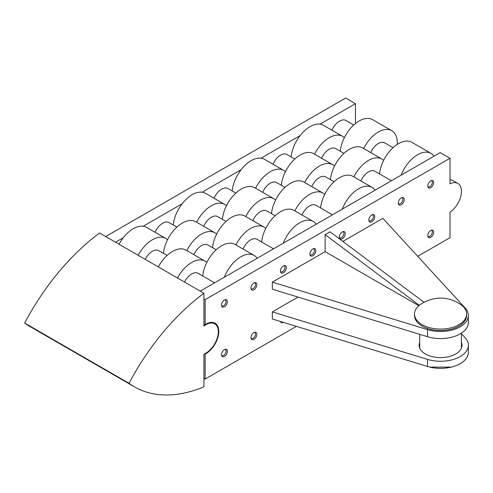 <?xml version="1.0" encoding="UTF-8"?>
<svg xmlns="http://www.w3.org/2000/svg" width="493" height="493" viewBox="0 0 493 493"><rect width="100%" height="100%" fill="white"/><g stroke="black" fill="none" stroke-linecap="round" stroke-linejoin="round"><path stroke-width="0.74" d="M203.936 293.261L99.555 232.998A173.659 100.264 -60 0 0 24.65 323.038A173.659 100.264 -60 0 0 30.079 326.588L134.453 386.851A173.659 100.264 -60 0 1 129.03 383.301A173.659 100.264 -60 0 1 203.936 293.261L203.936 326.002L205.193 325.177A17.366 10.026 -60 0 1 214.701 323.809A17.366 10.026 -60 0 1 217.203 338.26A17.366 10.026 -60 0 1 205.193 353.475L203.936 354.103L203.936 386.845A173.659 100.264 -60 0 1 134.453 386.851M129.03 383.301L24.65 323.038M433.686 232.221A4.166 2.403 120 0 0 432.823 230.311A4.166 2.403 120 0 0 429.613 231.427A4.166 2.403 120 0 0 427.795 235.623A4.166 2.403 120 0 0 428.657 237.534A4.166 2.403 120 0 0 431.868 236.412A4.166 2.403 120 0 0 433.686 232.221M417.731 256.323L450.017 237.681L450.017 212.119A17.366 10.026 120 0 0 460.665 196.799A17.366 10.026 120 0 0 457.843 183.433A17.366 10.026 120 0 0 450.017 183.834L450.017 158.278L205.162 299.639L205.162 324.634A18.062 10.427 -60 0 1 215.053 323.205A18.062 10.427 -60 0 1 217.647 338.235A18.062 10.427 -60 0 1 205.162 354.06L204.632 353.752M296.41 326.366L205.162 379.049L205.162 354.06M433.686 182.595A4.166 2.403 120 0 0 432.823 180.684A4.166 2.403 120 0 0 429.613 181.8A4.166 2.403 120 0 0 427.795 185.997A4.166 2.403 120 0 0 428.657 187.901A4.166 2.403 120 0 0 431.868 186.785A4.166 2.403 120 0 0 433.686 182.595M404.217 199.61A4.166 2.403 120 0 0 403.354 197.699A4.166 2.403 120 0 0 400.143 198.815A4.166 2.403 120 0 0 398.319 203.011A4.166 2.403 120 0 0 399.182 204.915A4.166 2.403 120 0 0 402.399 203.8A4.166 2.403 120 0 0 404.217 199.61M374.748 216.624A4.166 2.403 120 0 0 373.879 214.714A4.166 2.403 120 0 0 370.668 215.829A4.166 2.403 120 0 0 368.85 220.026A4.166 2.403 120 0 0 369.713 221.936A4.166 2.403 120 0 0 372.924 220.815A4.166 2.403 120 0 0 374.748 216.624M345.273 233.639A4.166 2.403 120 0 0 344.41 231.728A4.166 2.403 120 0 0 341.199 232.844A4.166 2.403 120 0 0 339.381 237.041A4.166 2.403 120 0 0 340.244 238.951A4.166 2.403 120 0 0 343.455 237.829A4.166 2.403 120 0 0 345.273 233.639M315.803 250.654A4.166 2.403 120 0 0 314.941 248.743A4.166 2.403 120 0 0 311.73 249.859A4.166 2.403 120 0 0 309.906 254.055A4.166 2.403 120 0 0 310.769 255.966A4.166 2.403 120 0 0 313.986 254.85A4.166 2.403 120 0 0 315.803 250.654M280.535 321.51A4.166 2.403 120 0 0 281.3 322.607A4.166 2.403 120 0 0 283.407 322.385M286.328 267.668A4.166 2.403 120 0 0 285.465 265.758A4.166 2.403 120 0 0 282.255 266.879A4.166 2.403 120 0 0 280.437 271.07A4.166 2.403 120 0 0 281.3 272.98A4.166 2.403 120 0 0 284.51 271.865A4.166 2.403 120 0 0 286.328 267.668M256.859 334.309A4.166 2.403 120 0 0 255.996 332.405A4.166 2.403 120 0 0 252.786 333.521A4.166 2.403 120 0 0 250.968 337.717A4.166 2.403 120 0 0 251.831 339.622A4.166 2.403 120 0 0 255.041 338.506A4.166 2.403 120 0 0 256.859 334.309M256.859 284.683A4.166 2.403 120 0 0 255.996 282.772A4.166 2.403 120 0 0 252.786 283.894A4.166 2.403 120 0 0 250.968 288.085A4.166 2.403 120 0 0 251.831 289.995A4.166 2.403 120 0 0 255.041 288.88A4.166 2.403 120 0 0 256.859 284.683M227.39 351.324A4.166 2.403 120 0 0 226.527 349.42A4.166 2.403 120 0 0 223.311 350.535A4.166 2.403 120 0 0 221.493 354.732A4.166 2.403 120 0 0 222.355 356.636A4.166 2.403 120 0 0 225.566 355.521A4.166 2.403 120 0 0 227.39 351.324M227.39 301.698A4.166 2.403 120 0 0 226.527 299.787A4.166 2.403 120 0 0 223.311 300.909A4.166 2.403 120 0 0 221.493 305.099A4.166 2.403 120 0 0 222.355 307.01A4.166 2.403 120 0 0 225.566 305.894A4.166 2.403 120 0 0 227.39 301.698M342.863 241.41L382.851 218.325L465.115 307.94A27.787 16.041 180 0 1 468.35 315.452A27.787 16.041 180 0 1 427.554 329.626L272.333 282.132L325.133 251.646L418.834 305.74M272.333 282.132L272.333 289.218L427.554 336.719A27.787 16.041 180 0 0 468.35 322.539L468.35 315.452M325.133 251.646L325.133 234.631L330.045 231.796L423.962 302.283M461.405 333.675L465.115 337.717A27.787 16.041 180 0 1 468.35 345.229A27.787 16.041 180 0 1 427.554 359.403L272.333 311.909L298.019 297.082M272.333 311.909L272.333 318.996L427.554 366.496A27.787 16.041 180 0 0 468.35 352.316L468.35 345.229M200.25 291.135L440.194 152.602L450.017 158.278M414.514 315.452L414.514 314.035A26.049 15.036 180 0 0 430.599 327.931A26.049 15.036 180 0 0 458.983 324.671A26.049 15.036 0 0 0 466.612 314.035L466.612 315.452A26.049 15.036 180 0 1 458.983 326.089A26.049 15.036 180 0 1 430.599 329.349A26.049 15.036 180 0 1 414.514 315.452A26.049 15.036 180 0 1 414.545 314.744M325.133 234.631L419.327 305.327M466.612 314.035A26.049 15.036 0 0 0 460.93 304.656C448.716 296.595 436.145 295.948 423.197 302.714L420.202 304.656A26.049 15.036 180 0 0 414.514 314.035M461.405 342.345A21.427 12.374 180 0 1 461.99 345.229A21.427 12.374 180 0 1 448.766 356.661A21.427 12.374 180 0 1 425.41 353.98A21.427 12.374 180 0 1 419.136 345.229A21.427 12.374 180 0 1 419.722 342.345M205.162 324.634L203.936 323.919M205.162 379.049L203.936 378.341M205.162 299.639L203.936 298.931M105.699 236.541L345.642 98.015L355.465 103.684L355.465 123.527M115.522 242.217L123.225 237.768M143.18 226.244L182.17 203.738M202.124 192.215L241.114 169.709M261.062 158.185L300.052 135.674M320.006 124.156L355.465 103.684M457.843 183.433L452.931 180.598A17.366 10.026 120 0 0 450.017 179.791M353.746 125.006L345.926 120.489A12.849 7.42 120 0 0 331.931 130.195M397.303 144.369A26.918 15.542 -60 0 0 397.34 143.032A26.918 15.542 120 0 0 391.762 130.713L372.609 119.651A26.918 15.542 120 0 0 352.933 125.777A26.918 15.542 120 0 0 340.25 151.24M391.762 130.713A26.918 15.542 120 0 0 363.631 148.498M393.044 147.69L384.731 142.89A12.849 7.42 120 0 0 370.73 152.596M434.05 156.152A26.918 15.542 120 0 0 431.061 153.397L411.901 142.335A26.918 15.542 120 0 0 392.225 148.467A26.918 15.542 120 0 0 379.548 173.93M431.061 153.397A26.918 15.542 120 0 0 401.154 175.144M427.85 186.637L428.146 186.804A3.476 2.003 -60 0 0 430.82 185.873A3.476 2.003 -60 0 0 432.336 182.379A3.476 2.003 120 0 0 431.615 180.789A3.476 2.003 120 0 0 431.239 180.654M428.146 186.804A3.476 2.003 -60 0 1 427.838 186.551M294.808 159.036L286.988 154.519A12.849 7.42 120 0 0 272.986 164.224M334.537 166.024A26.918 15.542 120 0 0 332.824 164.742L313.665 153.68A26.918 15.542 120 0 0 293.988 159.806A26.918 15.542 120 0 0 281.312 185.276M332.824 164.742A26.918 15.542 120 0 0 304.686 182.527M334.1 181.72L325.787 176.919A12.849 7.42 120 0 0 311.792 186.625M375.105 190.181A26.918 15.542 120 0 0 372.116 187.426L352.963 176.365A26.918 15.542 120 0 0 333.286 182.496A26.918 15.542 120 0 0 320.604 207.96M372.116 187.426A26.918 15.542 120 0 0 342.21 209.174M368.912 220.667L369.202 220.833A3.476 2.003 -60 0 0 371.876 219.903A3.476 2.003 -60 0 0 373.392 216.409A3.476 2.003 120 0 0 372.677 214.819A3.476 2.003 120 0 0 372.301 214.683M369.202 220.833A3.476 2.003 -60 0 1 368.893 220.581M235.864 193.065L228.043 188.548A12.849 7.42 120 0 0 214.042 198.254M275.593 200.053A26.918 15.542 120 0 0 273.88 198.771L254.721 187.71A26.918 15.542 120 0 0 235.05 193.841A26.918 15.542 120 0 0 222.368 219.305M273.88 198.771A26.918 15.542 120 0 0 245.748 216.556M275.162 215.749L266.849 210.955A12.849 7.42 120 0 0 252.847 220.654M316.161 224.21A26.918 15.542 120 0 0 313.172 221.456L294.019 210.4A26.918 15.542 120 0 0 274.342 216.526A26.918 15.542 120 0 0 261.66 241.989M313.172 221.456A26.918 15.542 120 0 0 283.265 243.203M309.968 254.696L310.257 254.869A3.476 2.003 -60 0 0 312.938 253.938A3.476 2.003 -60 0 0 314.454 250.438A3.476 2.003 120 0 0 313.733 248.848A3.476 2.003 120 0 0 313.357 248.712M310.257 254.869A3.476 2.003 -60 0 1 309.949 254.61M176.919 227.094L169.099 222.577A12.849 7.42 120 0 0 155.098 232.283M216.649 234.083A26.918 15.542 120 0 0 214.936 232.801L195.783 221.739A26.918 15.542 120 0 0 176.106 227.871A26.918 15.542 120 0 0 163.423 253.334M214.936 232.801A26.918 15.542 120 0 0 186.804 250.586M216.217 249.785L207.904 244.984A12.849 7.42 120 0 0 193.903 254.69M257.223 258.24A26.918 15.542 120 0 0 254.234 255.485L235.075 244.429A26.918 15.542 120 0 0 215.398 250.555A26.918 15.542 120 0 0 202.722 276.018M254.234 255.485A26.918 15.542 120 0 0 224.327 277.232M251.023 288.725L251.319 288.898A3.476 2.003 -60 0 0 253.994 287.967A3.476 2.003 -60 0 0 255.51 284.473A3.476 2.003 120 0 0 254.789 282.883A3.476 2.003 120 0 0 254.413 282.742M251.319 288.898A3.476 2.003 -60 0 1 251.011 288.639M344.36 137.664A26.918 15.542 120 0 0 342.647 136.382L323.488 125.321A26.918 15.542 120 0 0 303.811 131.452A26.918 15.542 120 0 0 291.135 156.916M342.647 136.382A26.918 15.542 120 0 0 314.509 154.167M343.923 153.36L335.61 148.566A12.849 7.42 120 0 0 321.615 158.271M383.659 160.348A26.918 15.542 120 0 0 381.939 159.066L362.786 148.011A26.918 15.542 120 0 0 343.11 154.136A26.918 15.542 120 0 0 330.427 179.6M381.939 159.066A26.918 15.542 120 0 0 353.808 176.858M391.405 180.771L374.908 171.25A12.849 7.42 120 0 0 360.907 180.956M398.381 203.652L398.671 203.819A3.476 2.003 -60 0 0 401.351 202.888A3.476 2.003 -60 0 0 402.867 199.394A3.476 2.003 120 0 0 402.146 197.804A3.476 2.003 120 0 0 401.77 197.668M398.671 203.819A3.476 2.003 -60 0 1 398.362 203.566M285.416 171.693A26.918 15.542 120 0 0 283.703 170.412L264.544 159.35A26.918 15.542 120 0 0 244.873 165.482A26.918 15.542 120 0 0 232.191 190.945M283.703 170.412A26.918 15.542 120 0 0 255.571 188.197M284.985 187.395L276.672 182.595A12.849 7.42 120 0 0 262.67 192.301M324.714 194.384A26.918 15.542 120 0 0 323.001 193.096L303.842 182.04A26.918 15.542 120 0 0 284.165 188.166A26.918 15.542 120 0 0 271.489 213.629M323.001 193.096A26.918 15.542 120 0 0 294.863 210.887M332.461 214.806L315.964 205.279A12.849 7.42 120 0 0 301.962 214.985M339.437 237.681L339.732 237.848A3.476 2.003 -60 0 0 342.407 236.917A3.476 2.003 -60 0 0 343.923 233.423A3.476 2.003 120 0 0 343.202 231.833A3.476 2.003 120 0 0 342.826 231.698M339.732 237.848A3.476 2.003 -60 0 1 339.424 237.595M226.478 205.723A26.918 15.542 120 0 0 224.759 204.441L205.606 193.379A26.918 15.542 120 0 0 185.929 199.511A26.918 15.542 120 0 0 173.246 224.974M224.759 204.441A26.918 15.542 120 0 0 196.627 222.232M226.04 221.425L217.727 216.624A12.849 7.42 120 0 0 203.726 226.33M265.77 228.413A26.918 15.542 120 0 0 264.057 227.131L244.898 216.07A26.918 15.542 120 0 0 225.221 222.195A26.918 15.542 120 0 0 212.545 247.659M264.057 227.131A26.918 15.542 120 0 0 235.919 244.916M273.516 248.836L257.019 239.308A12.849 7.42 120 0 0 243.024 249.014M280.492 271.711L280.788 271.883A3.476 2.003 -60 0 0 283.463 270.953A3.476 2.003 -60 0 0 284.979 267.452A3.476 2.003 120 0 0 284.264 265.863A3.476 2.003 120 0 0 283.882 265.727M280.788 271.883A3.476 2.003 -60 0 1 280.48 271.625M167.534 239.752A26.918 15.542 120 0 0 165.821 238.47L146.661 227.415A26.918 15.542 120 0 0 119.029 244.238M165.821 238.47A26.918 15.542 120 0 0 138.182 255.3M167.096 255.454L158.783 250.654A12.849 7.42 120 0 0 145.238 259.373M206.826 262.442A26.918 15.542 120 0 0 205.113 261.161L185.953 250.099A26.918 15.542 120 0 0 158.321 266.929M205.113 261.161A26.918 15.542 120 0 0 177.48 277.99M214.572 282.865L198.081 273.344A12.849 7.42 120 0 0 184.536 282.064M221.554 305.74L221.844 305.913A3.476 2.003 -60 0 0 224.518 304.982A3.476 2.003 -60 0 0 226.04 301.488A3.476 2.003 120 0 0 225.319 299.898A3.476 2.003 120 0 0 224.944 299.756M221.844 305.913A3.476 2.003 -60 0 1 221.536 305.654M431.239 230.28A3.476 2.003 120 0 1 431.615 230.416A3.476 2.003 120 0 1 432.336 232.006A3.476 2.003 -60 0 1 430.82 235.506A3.476 2.003 -60 0 1 428.146 236.437A3.476 2.003 -60 0 1 427.838 236.178M254.413 332.368A3.476 2.003 120 0 1 254.789 332.51A3.476 2.003 120 0 1 255.51 334.1A3.476 2.003 -60 0 1 253.994 337.594A3.476 2.003 -60 0 1 251.319 338.525A3.476 2.003 -60 0 1 251.011 338.266M224.944 349.383A3.476 2.003 120 0 1 225.319 349.525A3.476 2.003 120 0 1 226.04 351.115A3.476 2.003 -60 0 1 224.518 354.609A3.476 2.003 -60 0 1 221.844 355.539A3.476 2.003 -60 0 1 221.536 355.28M205.193 325.177L203.936 324.449M427.554 329.626L427.554 336.719M427.554 359.403L427.554 366.496M214.701 323.809L212.224 322.379M461.405 348.113L461.405 333.151M419.722 348.113L419.722 334.322M451.311 367.112L429.816 367.112"/></g></svg>
